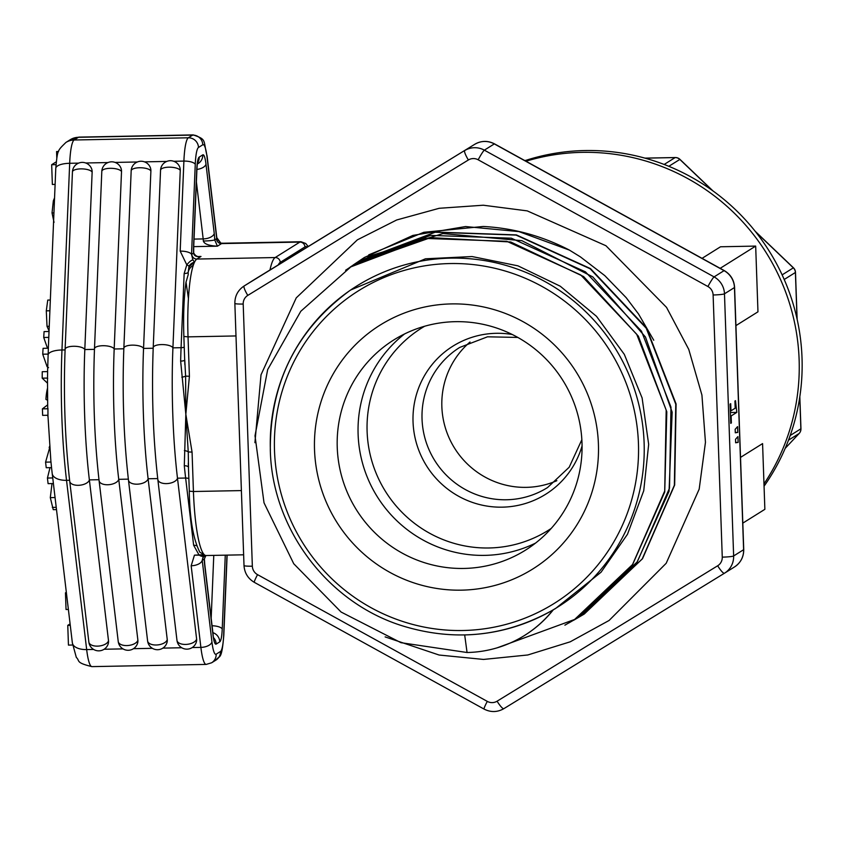 <?xml version="1.0" encoding="UTF-8"?>
<svg xmlns="http://www.w3.org/2000/svg" width="844" height="844" viewBox="0 0 844 844"><rect width="100%" height="100%" fill="white"/><g stroke="black" fill="none" stroke-linecap="round" stroke-linejoin="round"><path stroke-width="1.27" d="M763.978 483.918A212.498 208.732 -122.1 0 0 757.121 239.379A212.498 208.732 -122.1 0 0 525.981 161.225A212.498 208.732 57.9 0 1 582.075 152.353A212.498 208.732 57.9 0 1 772.682 263.739A212.498 208.732 57.9 0 1 763.978 483.918M740.515 457.395L762.575 443.596L764.864 509.322L742.815 523.122M702.05 258.348L720.523 246.775L755.675 246.089L757.965 311.816L735.915 325.626M720.154 268.339L755.675 246.089M784.203 279.491L795.407 272.475A6.615 0.633 -2 0 0 795.491 272.369A6.615 6.615 0 0 0 793.455 267.812L793.339 267.854A6.615 6.499 57.9 0 1 795.407 272.475L797.031 318.842M799.764 397.102L800.872 428.815A6.615 6.499 57.9 0 1 799.12 433.51A6.615 1.203 43.2 0 0 799.162 433.468L799.162 433.468A6.615 6.615 0 0 0 800.956 428.71A6.615 0.633 178 0 1 800.872 428.815L790.184 435.504M668.807 166.31L679.947 159.368A6.615 6.615 0 0 0 675.242 157.543A6.615 1.066 88.9 0 0 675.147 157.575A6.615 6.499 57.9 0 1 679.821 159.41L712.294 190.438M764.063 486.197A212.498 208.732 -122.1 0 0 776.775 264.14A212.498 208.732 -122.1 0 0 584.966 150.538A212.498 208.732 -122.1 0 0 524.947 160.645M497.158 647.823L574.627 619.464L632.536 564.541L664.713 491.008L666.19 410.11L636.703 334.245L580.756 274.965L506.811 241.3L426.072 238.451L350.819 266.894L300.802 311.267L267.675 369.598L255.004 435.789L264.024 502.834L293.744 563.739L341.092 612.037L400.953 642.685L467.059 652.507L464.685 634.952L467.059 652.507A116.029 113.972 -122.1 0 0 524.599 635.416A116.029 113.972 -122.1 0 0 553.02 609.959M524.757 635.321A116.029 113.972 -122.1 0 0 524.915 635.216A116.029 113.972 -122.1 0 0 553.316 609.79M555.584 608.492L601.076 572.19L627.493 534.263L643.729 490.775L648.667 444.366L642.105 397.935L624.317 354.374L596.497 316.331L560.279 286.221L517.942 265.839L472.049 256.544L425.45 258.802L350.629 290.019M461.468 590.156A143.87 141.317 57.9 0 1 331.038 377.838A143.87 141.317 57.9 0 1 576.906 373.101A143.87 141.317 57.9 0 1 461.468 590.156M556.85 480.69A82.68 81.214 57.9 0 1 526.308 487.357A82.68 81.214 57.9 0 1 447.457 433.943A82.68 81.214 57.9 0 1 470.024 342.02M463.926 568.445A124.026 121.831 57.9 0 1 342.685 479.793A124.026 121.831 57.9 0 1 393.8 339.942A124.026 121.831 57.9 0 1 562.874 380.401A124.026 121.831 57.9 0 1 525.443 550.172A124.026 121.831 57.9 0 1 463.926 568.445M737.582 426.621L737.783 432.413L735.293 432.793L735.166 429.311L737.582 426.621M731.379 422.949L730.735 423.35L730.06 404.097L730.704 403.685L730.957 410.859L735.177 408.211L734.934 401.048L735.504 400.678L736.812 412.389L731.136 415.944L731.379 422.949L730.725 422.96M737.93 436.601L738.131 442.393L735.641 442.783L735.514 439.291L737.93 436.601M737.783 432.413L735.282 432.466M731.136 415.944L730.482 415.955M736.812 412.389L730.355 412.516M730.957 410.859L730.303 410.87M738.131 442.393L735.63 442.446M653.752 340.237L638.539 314L626.206 297.7L604.831 275.661L580.387 256.871L569.447 250.119C542.312 236.014 513.595 228.123 483.285 226.466L423.836 232.279L368.733 254.856M355.377 264.13L430.683 237.628L510.757 241.996L583.626 276.579L638.359 336.176L666.802 411.767L664.734 492.01L632.504 564.836L574.964 619.285L564.889 625.182M367.562 256.671L442.952 233.566L521.856 240.667L592.804 276.906L645.46 337.009L672.151 412.146L669.06 491.313L636.671 562.959L578.161 617.565M357.888 261.904L435.483 232.068L516.37 234.906L590.473 268.592L646.557 327.978L676.097 404.002L674.662 485.036L642.506 558.728L583.362 614.601M345.586 270.28L355.218 263.834L430.556 235.381L511.369 238.208L585.43 271.842L641.482 331.175L670.98 407.156L669.514 488.127L637.347 561.745L579.427 616.785L568.814 622.967M350.091 267.168L359.787 260.712L435.166 232.248L516.064 235.086L590.167 268.793L646.23 328.2L675.77 404.202L674.367 485.237L642.21 558.95L584.238 614.052L573.509 620.34M353.214 264.995L364.397 257.483L412.906 235.413L465.571 226.551L518.933 231.604L569.447 250.119M205.852 555.552L204.248 559.097A9.917 0.939 -2 0 0 204.375 558.95A9.917 0.939 -2 0 0 204.364 558.907M193.719 246.638L217.414 246.184L214.703 239.865A9.917 0.939 178 0 1 203.341 241.036C204.29 244.043 208.974 245.762 217.414 246.184L221.55 243.589A4.958 4.874 57.9 0 1 216.475 238.757L214.703 239.865A14.886 2.405 88.9 0 0 214.239 233.493A9.917 5.138 173.2 0 1 203.182 238.915A4.958 0.802 -91.1 0 1 203.341 241.036M214.239 233.493L205.989 164.158A19.845 3.207 88.9 0 0 202.771 154.874L199.184 157.121A19.845 3.207 88.9 0 0 196.736 169.95L193.582 246.437A14.886 2.405 88.9 0 0 193.561 253.105C194.109 255.996 196.589 257.125 200.999 256.46L199.5 256.513M49.701 447.647L45.576 462.143L46.23 467.734L51.558 467.629L50.893 461.373M47.507 378.07L47.623 371.603L42.242 371.708L42.2 378.165L47.507 378.07L47.697 378.639M47.633 404.888L42.4 408.865L42.654 415.364L47.96 415.259L47.929 408.285M48.161 354.1L48.361 348.224L43.076 348.329L42.727 354.206L48.161 354.1L47.57 371.793M50.007 467.66L47.433 478.052L48.087 483.644L53.415 483.538L52.212 473.568A16.532 8.567 -6.8 0 0 66.528 480.331A148.829 24.033 -91.1 0 1 61.971 349.986A16.532 5.739 -177.6 0 0 48.066 355.071M204.765 555.088A71.107 11.478 -91.1 0 0 206.105 555.531L204.744 555.911A4.958 4.874 -122.1 0 0 202.476 560.205A76.065 12.28 88.9 0 1 202.222 560.353A9.917 5.138 173.2 0 1 191.166 565.775L200.883 647.39A36.049 5.824 88.9 0 0 206.168 664.418L211.644 662.783A9.917 9.748 57.9 0 0 216.169 654.184A26.132 4.22 -91.1 0 1 211.939 641.967L202.222 560.353L203.246 556.238A9.917 4.283 -124.2 0 1 199.374 555.173L204.765 555.088L203.246 556.238M204.237 554.645A71.107 11.478 -91.1 0 1 193.434 491.514L189.267 491.187C189.773 519.197 193.329 539.569 199.912 552.303L204.237 554.645L194.458 555.162L191.166 565.775M194.458 555.162L199.374 555.173M192.896 259.92L191.535 254.392A9.917 3.439 -177.6 0 0 180.183 251.122L186.809 264.868L189.024 266.039A9.917 8.145 -67.2 0 1 194.542 262.125L192.896 259.92A9.917 3.302 124 0 0 186.809 264.868L184.15 273.551L181.08 347.696A148.829 24.033 88.9 0 0 180.648 361.105A4.958 1.277 -178.6 0 0 184.688 360.198M199.68 256.513C197.274 256.935 195.27 255.743 193.687 252.947A9.917 0.939 -2 0 1 193.561 253.105L191.788 254.213A76.065 12.28 88.9 0 0 191.535 254.392L195.259 164.358A26.132 4.22 -91.1 0 1 198.477 147.478L202.782 144.778A26.132 4.22 -91.1 0 1 207.023 156.995L216.729 238.609A9.917 5.138 -6.8 0 0 216.792 237.639L207.086 156.013C202.95 139.756 207.086 139.661 193.213 134.913A36.049 5.824 88.9 0 0 192.654 135.093L188.339 137.794A36.049 5.824 88.9 0 0 183.897 161.088L180.183 251.122M216.475 238.757A76.065 12.28 88.9 0 1 216.729 238.609L220.516 242.629A9.917 1.667 -61.1 0 0 220.442 242.566A9.917 1.667 -61.1 0 0 220.337 242.534M189.024 266.039L188.18 272.401A9.917 9.4 -31.9 0 1 193.276 265.322A71.107 11.478 -91.1 0 1 194.057 263.191A71.107 11.478 -91.1 0 1 194.542 262.125A71.107 11.478 -91.1 0 1 196.863 259.055L275.176 257.547A71.107 11.478 88.9 0 0 269.985 269.985M188.212 274.627L186.018 282.16L188.434 298.533A71.107 11.478 -91.1 0 1 193.276 265.322M184.15 273.551A4.958 1.72 2.4 0 0 188.18 272.401L188.223 274.384M196.568 545.773A4.958 2.564 -6.8 0 0 193.635 545.256L199.078 555.067M188.423 467.048A4.958 2.163 -5.7 0 0 184.298 465.74A148.829 24.033 88.9 0 0 185.638 478.042L193.635 545.256M188.518 467.85L188.254 451.941L185.838 414.277L184.298 465.74M180.648 361.105L185.838 414.277L185.606 376.118L184.741 359.723M157.839 479.561A9.917 5.138 173.2 0 0 167.355 483.57A9.917 5.138 173.2 0 0 177.483 478.189L196.62 639.024A9.917 8.335 13.6 0 1 196.473 641.535A9.917 9.917 0 0 1 176.976 640.385L157.839 479.561C153.049 437.561 151.509 393.589 153.218 347.633L160.55 170.235A9.917 3.439 2.4 0 1 169.749 167.175A9.917 3.439 2.4 0 1 180.257 170.456L172.925 347.855A148.829 24.033 88.9 0 0 177.483 478.189L185.638 478.042A4.958 2.564 -6.8 0 1 188.834 478.685M241.395 490.586L193.434 491.514L192.063 452.099L188.254 451.941A4.958 1.762 -175.5 0 0 184.372 450.58M192.063 452.099L185.838 414.277L189.415 376.276L188.033 336.861L183.929 336.471M181.808 377.205A4.958 0.865 -8.2 0 0 185.606 376.118L189.415 376.276M56.495 509.597L53.246 509.66L50.302 497.633L52.011 483.57M50.302 497.633L55.06 497.538M42.4 408.865L47.781 408.76M47.496 348.245L43.73 337.484L44.078 331.597L49.036 331.502M43.73 337.484L48.794 337.389M48.53 367.646L47.095 366.686L42.727 354.206M50.334 300.031L47.76 300.074L46.293 310.835L47.021 326.333L49.057 330.932M47.433 383.123L42.2 378.165M47.507 398.22L47.464 394.517M49.163 447.658L49.606 446.339M45.576 462.143L51.009 462.037M47.433 478.052L52.739 477.947M55.989 164.633L51.674 164.717L56.253 161.848M55.113 184.414L52.36 184.467L51.674 164.717M56.801 157.955L56.58 151.561L58.542 151.519M70.263 625.32L67.763 625.362L70.094 623.895M72.647 645.027L68.448 645.101L67.763 625.362M52.993 235.592L53.183 231.214M54.027 222.362L52.033 212.941L53.341 200.83L54.554 197.876M65.357 584.048L64.83 579.596M66.402 592.804L65.463 592.826L66.043 609.505L68.385 609.452M65.463 592.826L66.338 592.277M160.55 170.235A9.917 9.917 0 0 1 179.498 166.553A9.917 9.168 155.6 0 1 180.257 170.456M167.249 639.583A9.917 8.335 13.6 0 1 167.101 642.105A9.917 9.917 0 0 1 147.605 640.944L128.467 480.12C123.678 438.131 122.137 394.159 123.857 348.192L131.179 170.794A9.917 3.439 2.4 0 1 140.378 167.745A9.917 3.439 2.4 0 1 150.886 171.015L143.554 348.414A148.829 24.033 88.9 0 0 148.111 478.759L167.249 639.583A9.917 5.138 173.2 0 1 157.132 644.964A9.917 5.138 173.2 0 1 147.605 640.944M131.179 170.794A9.917 9.917 0 0 1 150.137 167.112A9.917 9.168 155.6 0 1 150.886 171.015M137.878 640.153A9.917 8.335 13.6 0 1 137.73 642.674A9.917 9.917 0 0 1 118.234 641.514L99.096 480.69C94.306 438.701 92.766 394.728 94.486 348.762L101.807 171.364A9.917 3.439 2.4 0 1 111.007 168.315A9.917 3.439 2.4 0 1 121.515 171.585L114.183 348.983A148.829 24.033 88.9 0 0 118.74 479.329L137.878 640.153A9.917 5.138 173.2 0 1 127.76 645.533A9.917 5.138 173.2 0 1 118.234 641.514M101.807 171.364A9.917 9.917 0 0 1 120.766 167.682A9.917 9.168 155.6 0 1 121.515 171.585M72.436 171.933A9.917 9.917 0 0 1 91.395 168.251A9.917 9.168 155.6 0 1 92.144 172.155L84.811 349.553A148.829 24.033 88.9 0 0 89.369 479.888L108.507 640.723A9.917 8.335 13.6 0 1 108.359 643.234A9.917 9.917 0 0 1 88.863 642.084L69.725 481.259C64.935 439.26 63.395 395.287 65.115 349.332L72.436 171.933A9.917 3.439 2.4 0 1 81.636 168.874A9.917 3.439 2.4 0 1 92.144 172.155M47.538 400.045A55.883 2.606 -176.5 0 1 45.945 399.317A55.894 55.894 0 0 1 47.433 388.546M797.137 319.306L795.491 272.369A6.615 0.633 -2 0 0 795.396 272.264M800.861 428.615A6.615 0.633 178 0 1 800.956 428.71L799.827 396.627M675.358 157.575A6.615 1.066 88.9 0 0 675.242 157.543L644.921 158.123M524.63 160.476L525.527 160.455M645.016 158.155L675.147 157.575L664.144 164.464M788.486 440.167L799.12 433.51L785.184 448.354L799.162 433.468M755.612 231.815L793.339 267.854L782.124 274.88M463.831 634.952A189.383 186.028 -122.1 0 0 550.446 611.404A189.383 186.028 -122.1 0 0 614.917 347.812A189.383 186.028 -122.1 0 0 349.627 290.716A189.383 186.028 -122.1 0 0 270.386 450.147M722.264 557.135A9.917 9.748 57.9 0 1 717.674 565.775L497.084 701.195A9.917 9.748 57.9 0 1 487.294 701.385L257.547 574.648A9.917 9.748 57.9 0 1 252.345 566.187L243.199 304.04A9.917 9.748 57.9 0 1 247.788 295.4L468.378 159.98A9.917 9.748 57.9 0 1 478.168 159.79L707.916 286.527A9.917 9.748 57.9 0 1 713.117 294.978L722.264 557.135A9.917 0.939 178 0 0 733.636 555.953L724.479 293.807L734.459 287.551L743.617 549.708A19.845 19.496 57.9 0 1 734.565 566.904A19.845 19.496 57.9 0 1 734.417 566.989M274.5 450.538A184.425 181.154 57.9 0 1 541.901 286.38A184.425 181.154 57.9 0 1 552.999 604.177A184.425 181.154 57.9 0 1 274.5 450.538M512.276 334.509A87.375 85.824 -122.1 0 0 413.043 421.894A87.375 85.824 -122.1 0 0 502.296 507.16A87.375 85.824 -122.1 0 0 582.065 445.959M581.854 439.703L569.183 467.238L547.503 487.579A82.68 81.214 57.9 0 1 506.495 499.764A82.68 81.214 57.9 0 1 422.042 419.078A82.68 81.214 57.9 0 1 459.737 347.422L487.505 336.809L517.815 337.431M551.227 528.428A119.331 117.221 57.9 0 1 488.992 547.978A119.331 117.221 57.9 0 1 367.108 431.527A119.331 117.221 57.9 0 1 424.627 326.248M404.571 333.95A124.026 121.831 -122.1 0 0 358.109 434.354A124.026 121.831 -122.1 0 0 484.794 555.373A124.026 121.831 -122.1 0 0 535.539 543.103M474.75 144.292A19.845 19.496 57.9 0 1 494.32 143.913A9.917 0.918 -61.1 0 1 494.521 143.87C487.832 140.463 481.238 140.61 474.75 144.292L244.18 285.958A19.845 19.496 -122.1 0 0 244.022 286.053L254.012 279.797A19.845 19.496 57.9 0 1 254.149 279.702L254.16 279.702A9.917 1.857 58.5 0 0 254.149 279.702L474.75 144.292M253.865 279.892A19.845 19.496 57.9 0 1 254.002 279.797L244.18 285.958A9.917 1.857 -121.5 0 0 247.788 295.4M743.733 549.549A9.917 0.939 178 0 1 743.617 549.708L733.636 555.953A19.845 19.496 -122.1 0 1 724.585 573.15L734.565 566.904C740.694 562.769 743.754 556.987 743.733 549.549L734.586 287.393A9.917 0.939 178 0 1 734.459 287.551A19.845 19.496 57.9 0 0 724.068 270.65L714.087 276.895L484.34 150.158L494.32 143.913L724.068 270.65A9.917 0.918 118.9 0 1 724.268 270.597L494.521 143.87M497.084 701.195A9.917 1.857 58.5 0 0 503.847 708.665L724.395 573.266M724.437 573.245A19.845 19.496 -122.1 0 0 724.585 573.15L724.437 573.245A9.917 1.857 58.5 0 1 717.674 565.775M713.117 294.978A9.917 0.939 -2 0 0 724.479 293.807A19.845 19.496 -122.1 0 0 714.087 276.895A9.917 0.918 -61.1 0 0 707.916 286.527M478.168 159.79A9.917 0.918 -61.1 0 1 484.34 150.158A19.845 19.496 -122.1 0 0 464.77 150.538A9.917 1.857 -121.5 0 0 468.378 159.98M487.294 701.385A9.917 0.918 118.9 0 0 484.076 709.087C490.765 712.484 497.348 712.347 503.847 708.665M257.547 574.648A9.917 0.918 118.9 0 0 254.329 582.349L484.076 709.087M252.345 566.187A9.917 0.939 178 0 1 244.011 565.554C244.517 572.949 247.957 578.551 254.329 582.349M243.199 304.04A9.917 0.939 178 0 1 234.854 303.397L244.011 565.554M202.476 560.205L204.248 559.097A14.886 2.405 88.9 0 0 204.723 565.469A9.917 5.138 -6.8 0 0 204.775 564.488L204.375 558.939L205.883 555.542M204.723 565.469L212.973 634.804A9.917 5.138 -6.8 0 0 213.036 633.823L204.775 564.488M212.973 634.804A19.845 3.207 88.9 0 0 216.191 644.088A9.917 9.748 -122.1 0 0 213.659 637.769M216.191 644.088L219.778 641.841A9.917 9.748 -122.1 0 0 212.888 632.652M219.778 641.841A19.845 3.207 88.9 0 0 222.225 629.012A9.917 3.439 -177.6 0 0 212.076 625.752M213.775 555.384L211.179 618.219M222.225 629.012L225.274 555.162M226.983 555.13L223.702 634.604A26.132 4.22 -91.1 0 1 220.484 651.484L216.169 654.184M205.989 164.158A9.917 5.138 173.2 0 1 196.916 169.433M196.388 181.84L203.182 238.915L194.025 239.095M202.771 154.874A9.917 9.748 57.9 0 1 198.245 163.472L197.443 163.979M199.184 157.121A9.917 9.748 57.9 0 1 197.675 162.713M196.736 169.95A9.917 3.439 2.4 0 1 196.863 170.541L197.296 163.156M193.582 246.437A9.917 3.439 2.4 0 1 193.698 247.028L196.863 170.541M191.788 254.213A4.958 4.874 57.9 0 0 196.863 259.055L200.999 256.46L199.005 256.502M221.729 243.114L222.647 243.241A71.107 11.478 -91.1 0 0 221.55 243.589L299.863 242.08L275.176 257.547A4.958 4.874 57.9 0 1 280.25 262.378L304.937 246.923A66.148 10.677 -91.1 0 1 307.29 247.081M65.094 349.933L61.971 349.986L69.683 163.293A16.532 5.739 -177.6 0 0 55.778 168.378L48.34 348.224M78.692 163.124L69.683 163.293A36.049 5.824 -91.1 0 1 74.124 139.998A16.532 16.247 -122.1 0 0 65.927 142.436C57.265 150.97 57.55 149.894 55.778 168.378M198.477 147.478A9.917 9.748 -122.1 0 0 188.339 137.794L74.124 139.998L78.439 137.298A16.532 16.247 -122.1 0 0 70.231 139.735L65.927 142.436M202.782 144.778A9.917 9.748 -122.1 0 0 192.654 135.093L78.439 137.298A36.049 5.824 -91.1 0 1 78.998 137.118L193.213 134.913M93.673 649.447L86.668 649.585A16.532 8.567 173.2 0 1 72.352 642.822L76.329 657.455C80.191 660.852 75.084 662.593 91.954 666.623A36.049 5.824 -91.1 0 1 86.668 649.585L66.528 480.331L69.609 480.278M211.939 641.967A9.917 5.138 173.2 0 1 200.883 647.39L192.189 647.548M181.787 647.749L162.829 648.118M152.416 648.319L133.457 648.688M123.045 648.888L104.086 649.247M223.702 634.604A9.917 3.439 2.4 0 1 223.818 635.194L227.131 555.13M220.484 651.484A9.917 9.748 57.9 0 1 215.958 660.082C219.503 654.744 221.592 661.854 223.818 635.194M195.259 164.358A9.917 3.439 -177.6 0 0 183.897 161.088L173.769 161.288M207.023 156.995A9.917 5.138 -6.8 0 0 207.086 156.013M188.803 267.559A9.917 9.157 -55.7 0 1 194.057 263.191M235.993 335.944L188.033 336.861A71.107 11.478 -91.1 0 1 188.434 298.533M184.235 347.158A4.958 1.72 2.4 0 1 181.08 347.696L172.925 347.855A9.917 3.439 -177.6 0 0 162.417 344.574A9.917 3.439 -177.6 0 0 153.218 347.633M222.647 243.241L300.97 241.732A71.107 11.478 88.9 0 0 299.863 242.08A4.958 4.874 57.9 0 1 304.937 246.923M188.286 463.082L189.33 491.113M56.221 507.318L52.307 507.392M47.675 366.676L47.095 366.686M49.891 310.761L46.293 310.835M49.247 326.29L47.021 326.333M53.341 200.83L54.438 200.809M52.033 212.941L53.932 212.91M278.246 264.91A66.148 10.677 -91.1 0 1 280.25 262.378M196.62 639.024A9.917 5.138 173.2 0 1 186.492 644.394A9.917 5.138 173.2 0 1 176.976 640.385M153.197 348.234L143.554 348.414A9.917 3.439 -177.6 0 0 133.057 345.143A9.917 3.439 -177.6 0 0 123.857 348.192M123.825 348.794L114.183 348.983A9.917 3.439 -177.6 0 0 103.685 345.713A9.917 3.439 -177.6 0 0 94.486 348.762M157.722 478.58L148.111 478.759A9.917 5.138 173.2 0 1 137.983 484.139A9.917 5.138 173.2 0 1 128.467 480.12M128.351 479.139L118.74 479.329A9.917 5.138 173.2 0 1 108.623 484.709A9.917 5.138 173.2 0 1 99.096 480.69M85.666 162.987L108.053 162.554M65.115 349.332A9.917 3.439 -177.6 0 1 74.314 346.272A9.917 3.439 -177.6 0 1 84.811 349.553L94.454 349.363M115.037 162.417L137.424 161.985M69.725 481.259A9.917 5.138 173.2 0 0 79.252 485.268A9.917 5.138 173.2 0 0 89.369 479.888L98.98 479.708M108.507 640.723A9.917 5.138 173.2 0 1 98.389 646.093A9.917 5.138 173.2 0 1 88.863 642.084M144.398 161.858L166.795 161.426M524.578 160.444L525.633 160.423M679.947 159.368L712.948 190.902M755.116 231.193L793.455 267.812M352.212 288.933L349.627 290.716C296.307 330.004 269.88 383.176 270.323 450.221C271.958 528.766 327.852 602.954 402.757 625.953C454.283 641.651 503.52 636.798 550.446 611.404L555.584 608.503M734.586 287.393C734.08 279.997 730.64 274.395 724.268 270.597M234.854 303.397C234.843 295.97 237.902 290.178 244.032 286.042M385.128 636.904L439.112 655.028L483.517 659.438L527.785 654.976L570.196 641.82L609.094 620.467L666.19 563.275L699.18 489.14L705.457 442.309L701.923 395.055L688.767 349.416L666.538 307.385L605.95 245.741L527.236 210.884L483.296 205.219L439.207 208.289L396.691 219.978L357.371 239.844L296.255 297.869L261.018 374.789L254.92 442.689M213.448 638.138L213.036 633.823M193.687 252.947L193.698 247.028M50.893 461.383L47.918 415.142M51.495 467.249L52.212 473.568M47.475 378.217L47.718 408.601M70.231 139.735L78.998 137.118M53.394 483.538L72.352 642.822M91.954 666.623L206.168 664.418M215.958 660.082L211.644 662.783M220.442 242.566L216.792 237.639M186.007 282.16C183.918 297.457 183.201 315.582 183.865 336.545L184.847 364.65M206.105 555.531L243.631 554.803M308.229 246.511L305.728 243.494L300.97 241.732M47.602 415.259A55.894 55.894 0 0 0 47.971 416.662"/></g></svg>
